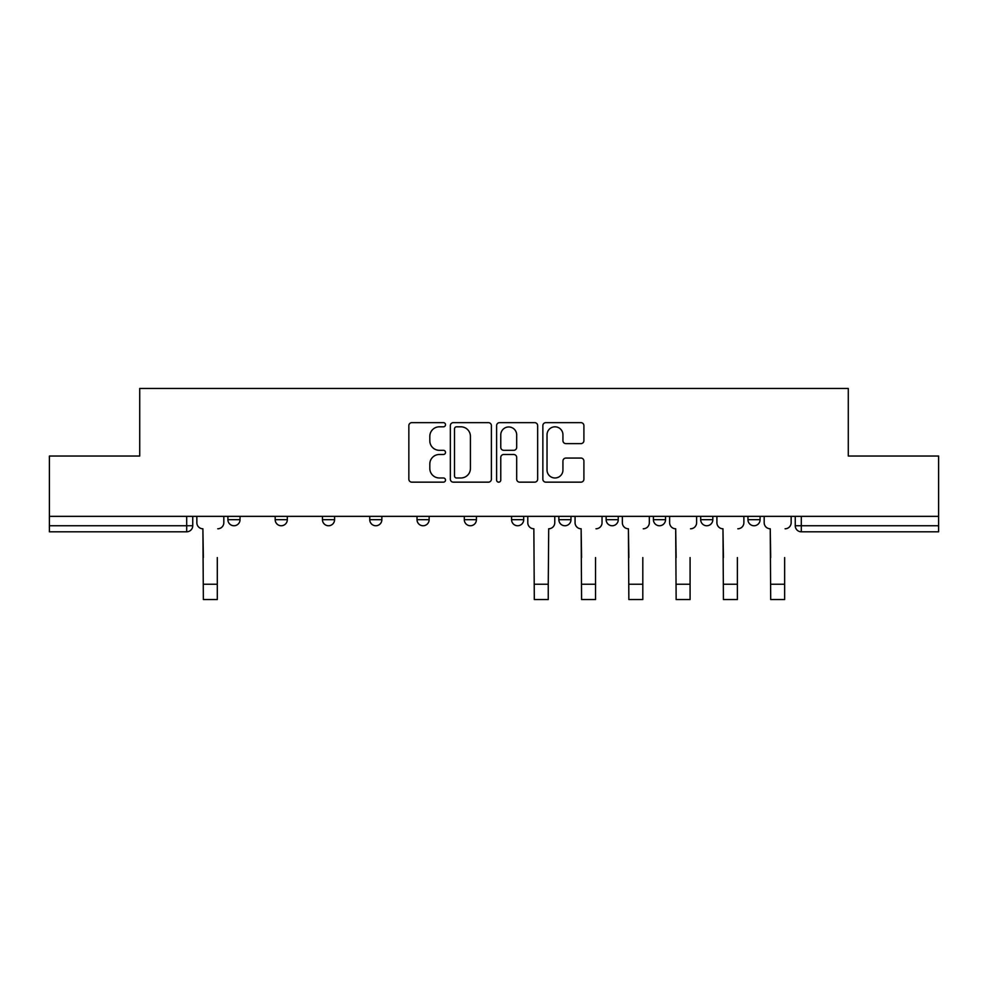 <?xml version="1.0" encoding="UTF-8"?>
<svg xmlns="http://www.w3.org/2000/svg" width="988" height="988" viewBox="0 0 988 988"><rect width="100%" height="100%" fill="white"/><g stroke="black" fill="none" stroke-linecap="round" stroke-linejoin="round"><path stroke-width="1.48" d="M445.514 424.741A2.087 2.087 0 0 0 443.427 422.654L411.823 422.654A2.976 2.976 0 0 0 408.847 425.63L408.847 479.18A2.976 2.976 0 0 0 411.823 482.156L443.427 482.156A2.087 2.087 0 0 0 445.514 480.069A2.087 2.087 0 0 0 443.427 477.982L439.339 477.982A9.522 9.522 0 0 1 429.817 468.473L429.817 464.002A9.522 9.522 0 0 1 439.339 454.492L443.427 454.492A2.087 2.087 0 0 0 445.514 452.405A2.087 2.087 0 0 0 443.427 450.318L439.339 450.318A9.522 9.522 0 0 1 429.817 440.796L429.817 436.338A9.522 9.522 0 0 1 439.339 426.816L443.427 426.816A2.087 2.087 0 0 0 445.514 424.741M747.965 516.354L747.965 519.688L760.093 519.688A6.064 6.064 0 0 1 754.029 525.752A6.064 6.064 0 0 1 747.965 519.688L747.965 516.354M606.138 516.354L606.138 519.688L618.253 519.688A6.064 6.064 0 0 1 612.202 525.752A6.064 6.064 0 0 1 606.138 519.688L606.138 516.354M511.574 516.354L511.574 519.688L523.702 519.688A6.064 6.064 0 0 1 517.638 525.752A6.064 6.064 0 0 1 511.574 519.688L511.574 516.354M464.298 516.354L464.298 519.688L476.426 519.688A6.064 6.064 0 0 1 470.362 525.752A6.064 6.064 0 0 1 464.298 519.688L464.298 516.354M369.747 519.688L369.747 516.354L369.747 519.688A6.064 6.064 0 0 0 375.798 525.752A6.064 6.064 0 0 1 369.747 519.688L381.862 519.688A6.064 6.064 0 0 1 375.798 525.752M275.183 519.688L275.183 516.354L275.183 519.688A6.064 6.064 0 0 0 281.247 525.752A6.064 6.064 0 0 1 275.183 519.688L287.31 519.688A6.064 6.064 0 0 1 281.247 525.752A6.064 6.064 0 0 0 287.31 519.688L287.31 516.354L287.31 519.688M580.944 443.624A2.976 2.976 0 0 0 583.908 440.648L583.908 425.63A2.976 2.976 0 0 0 580.944 422.654L545.833 422.654A2.976 2.976 0 0 0 542.857 425.63L542.857 479.18A2.976 2.976 0 0 0 545.833 482.156L580.944 482.156A2.976 2.976 0 0 0 583.908 479.18L583.908 461.026A2.976 2.976 0 0 0 580.944 458.062L565.914 458.062A2.976 2.976 0 0 0 562.938 461.026L562.938 470.029A7.953 7.953 0 0 1 554.984 477.982A7.953 7.953 0 0 1 547.031 470.029L547.031 434.782A7.953 7.953 0 0 1 554.984 426.816A7.953 7.953 0 0 1 562.938 434.782L562.938 440.648A2.976 2.976 0 0 0 565.914 443.624L580.944 443.624M49.4 516.354L49.4 456.036L139.716 456.036L139.716 388.457L848.284 388.457L848.284 456.036L938.6 456.036L938.6 516.354L49.4 516.354L49.4 525.752L192.746 525.752L192.746 516.354L192.746 525.752A6.064 6.064 0 0 1 186.695 531.803L49.4 531.803L49.4 525.752M491.394 425.63A2.976 2.976 0 0 0 488.418 422.654L453.319 422.654A2.976 2.976 0 0 0 450.343 425.63L450.343 479.18A2.976 2.976 0 0 0 453.319 482.156L488.418 482.156A2.976 2.976 0 0 0 491.394 479.18L491.394 425.63M499.582 422.654L534.681 422.654A2.976 2.976 0 0 1 537.657 425.63L537.657 479.18A2.976 2.976 0 0 1 534.681 482.156L519.663 482.156A2.976 2.976 0 0 1 516.687 479.18L516.687 457.456A2.976 2.976 0 0 0 513.711 454.492L503.744 454.492A2.976 2.976 0 0 0 500.768 457.456L500.768 480.069A2.087 2.087 0 0 1 498.681 482.156A2.087 2.087 0 0 1 496.606 480.069L496.606 425.63A2.976 2.976 0 0 1 499.582 422.654M795.254 516.354L795.254 525.752L938.6 525.752L938.6 531.803L801.305 531.803A6.064 6.064 0 0 1 795.254 525.752A6.064 6.064 0 0 0 801.305 531.803L801.305 516.354M938.6 516.354L938.6 525.752M760.093 516.354L760.093 519.688A6.064 6.064 0 0 1 754.029 525.752M712.817 516.354L712.817 519.688A6.064 6.064 0 0 1 706.753 525.752A6.064 6.064 0 0 1 700.69 519.688L712.817 519.688M700.69 516.354L700.69 519.688M665.542 516.354L665.542 519.688A6.064 6.064 0 0 1 659.478 525.752A6.064 6.064 0 0 1 653.414 519.688L665.542 519.688L665.542 516.354M653.414 516.354L653.414 519.688M618.253 516.354L618.253 519.688M570.978 516.354L570.978 519.688A6.064 6.064 0 0 1 564.914 525.752A6.064 6.064 0 0 1 558.862 519.688L570.978 519.688L570.978 516.354M558.862 516.354L558.862 519.688M523.702 519.688L523.702 516.354L523.702 519.688A6.064 6.064 0 0 1 517.638 525.752M476.426 519.688L476.426 516.354L476.426 519.688A6.064 6.064 0 0 1 470.362 525.752M429.138 516.354L429.138 519.688A6.064 6.064 0 0 1 423.086 525.752A6.064 6.064 0 0 1 417.022 519.688A6.064 6.064 0 0 0 423.086 525.752A6.064 6.064 0 0 0 429.138 519.688L429.138 516.354M417.022 516.354L417.022 519.688L429.138 519.688M381.862 516.354L381.862 519.688M334.586 516.354L334.586 519.688A6.064 6.064 0 0 1 328.522 525.752A6.064 6.064 0 0 1 322.459 519.688L334.586 519.688M322.459 516.354L322.459 519.688M240.035 516.354L240.035 519.688A6.064 6.064 0 0 1 233.971 525.752A6.064 6.064 0 0 1 227.907 519.688A6.064 6.064 0 0 0 233.971 525.752A6.064 6.064 0 0 0 240.035 519.688L240.035 516.354M227.907 516.354L227.907 519.688L240.035 519.688M456.592 426.816A2.087 2.087 0 0 0 454.505 428.903L454.505 475.907A2.087 2.087 0 0 0 456.592 477.982L460.902 477.982A9.522 9.522 0 0 0 470.424 468.473L470.424 436.338A9.522 9.522 0 0 0 460.902 426.816L456.592 426.816M516.687 434.93A7.953 7.953 0 0 0 508.721 426.964A7.953 7.953 0 0 0 500.768 434.93L500.768 447.342A2.976 2.976 0 0 0 503.744 450.318L513.711 450.318A2.976 2.976 0 0 0 516.687 447.342L516.687 434.93M196.847 522.714L196.847 516.354L196.847 522.714A6.064 6.064 0 0 0 202.898 528.778L203.355 557.565M202.898 528.778L203.355 599.543L217.298 599.543L217.298 557.565M223.819 522.714L223.819 516.354L223.819 522.714A6.064 6.064 0 0 1 217.755 528.778M575.065 522.714L575.065 516.354L575.065 522.714A6.064 6.064 0 0 0 581.129 528.778L581.586 557.565M581.129 528.778L581.586 599.543L595.529 599.543L595.529 557.565M602.038 522.714L602.038 516.354L602.038 522.714A6.064 6.064 0 0 1 595.986 528.778M622.354 522.714L622.354 516.354L622.354 522.714A6.064 6.064 0 0 0 628.405 528.778L628.862 557.565M628.405 528.778L628.862 599.543L642.805 599.543L642.805 557.565M649.326 522.714L649.326 516.354L649.326 522.714A6.064 6.064 0 0 1 643.262 528.778M669.629 522.714L669.629 516.354L669.629 522.714A6.064 6.064 0 0 0 675.693 528.778L676.138 557.565M675.693 528.778L676.138 599.543L690.081 599.543L690.081 557.565M696.602 522.714L696.602 516.354L696.602 522.714A6.064 6.064 0 0 1 690.538 528.778M716.905 522.714L716.905 516.354L716.905 522.714A6.064 6.064 0 0 0 722.969 528.778L723.426 557.565M722.969 528.778L723.426 599.543L737.369 599.543L737.369 557.565M743.878 522.714L743.878 516.354L743.878 522.714A6.064 6.064 0 0 1 737.814 528.778M764.181 522.714L764.181 516.354L764.181 522.714A6.064 6.064 0 0 0 770.245 528.778L770.702 557.565M770.245 528.778L770.702 599.543L784.645 599.543L784.645 557.565M791.153 522.714L791.153 516.354L791.153 522.714A6.064 6.064 0 0 1 785.102 528.778M527.79 516.354L527.79 522.714A6.064 6.064 0 0 0 533.853 528.778L534.31 599.543L548.254 599.543L548.254 584.241L534.31 584.241M554.762 516.354L554.762 522.714A6.064 6.064 0 0 1 548.698 528.778L548.254 584.241M186.695 516.354L186.695 531.803M217.298 584.241L203.355 584.241M595.529 584.241L581.586 584.241M642.805 584.241L628.862 584.241M690.081 584.241L676.138 584.241M737.369 584.241L723.426 584.241M784.645 584.241L770.702 584.241"/></g></svg>
